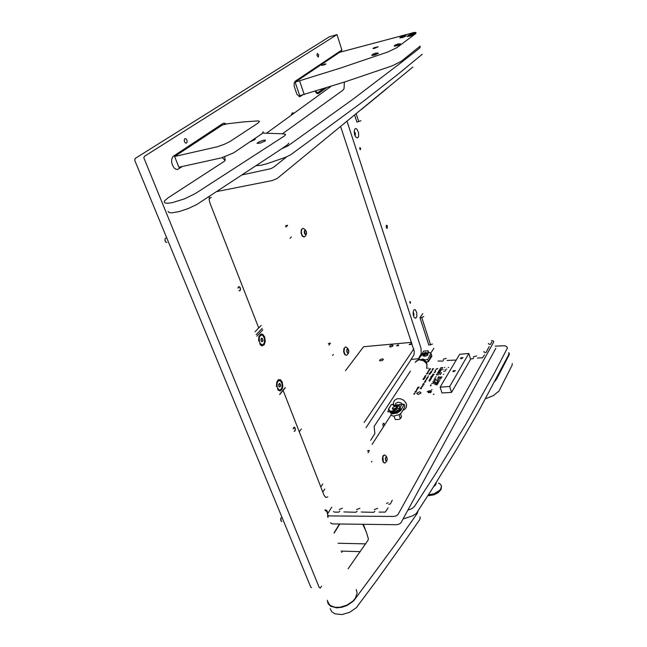 <?xml version="1.0" encoding="UTF-8"?>
<svg xmlns="http://www.w3.org/2000/svg" width="647" height="647" viewBox="0 0 647 647"><rect width="100%" height="100%" fill="white"/><g stroke="black" fill="none" stroke-linecap="round" stroke-linejoin="round"><path stroke-width="0.49" stroke-dasharray="3.23 2.43" d=""/><path stroke-width="0.97" d="M359.886 147.605L359.764 148.859L360.436 149.667L360.654 148.349L359.886 147.605M409.826 301.502L410.263 303.386L410.505 302.1L409.826 301.502M184.84 138.684L184.282 139.574L184.403 141.458L185.398 142.947L186.352 143.149L187.096 142.154L186.967 140.27L185.972 138.79L184.84 138.684M317.248 53.442L317.03 55.626L318.34 57.098L318.647 54.866L317.248 53.442M386.332 225.318L386.154 227.259L387.1 228.464L387.48 226.393L386.995 225.374L386.332 225.318M238.46 286.888L237.95 288.109L238.46 286.888M239.026 290.851L240.15 290.471L240.482 288.991L240.037 287.397L238.945 286.653L240.013 287.349L240.482 288.942L240.037 290.624L239.026 290.851M293.617 427.562L293.188 428.848L293.617 427.562M294.142 431.282L294.951 430.959L295.388 429.309L294.28 427.206L295.113 427.982L295.38 429.543L295.032 430.837L294.142 431.282M294.264 113.023L292.298 112.942L291.279 115.19M393.368 403.76L392.745 404.779M355.049 128.793L354.2 130.961L354.596 134.576L355.761 137.002L357.459 137.94L358.575 136.566L358.584 132.716L357.015 129.263L355.987 128.559L355.049 128.793M355.122 135.943L355.478 133.419L354.176 131.349M413.797 310.083L413.134 312.275L413.304 315.073L414.177 317.41L415.697 318.292L416.814 316.504L416.765 312.768L415.431 309.913L414.565 309.565L413.797 310.083M413.603 316.189L413.991 313.941L413.158 312.064M383.55 426.616L382.838 425.249L383.105 423.421L384.003 423.413L384.431 425.249M311.53 587.686L310.689 586.999L134.625 160.1L135.328 158.337L329.493 36.725L336.982 34.647L341.875 49.965L295.04 81.328L294.167 83.326L294.215 86.334L296.908 94.308L299.553 96.735L302.667 94.98M366.056 427.683L410.513 360.476L413.902 354.782L414.315 351.45L340.629 126.537M226.199 124.062L224.469 123.181L223.069 123.456L173.105 156.437L171.762 159.057L171.633 162.001L172.385 165.066L174.043 167.824L175.725 169.15L177.456 169.474L182.341 166.489M327.956 517.438L328.134 516.395M327.989 513.079L326.767 510.386L324.956 509.796M326.589 87.709L318.065 93.766L316.569 93.273L315.146 91.267M336.982 34.647L144.499 156.218L143.796 157.731L319.246 587.436L320.281 588.066L321.591 586.142M327.794 496.888L325.821 497.43L324.139 495.529L283.111 390.44M258.711 327.932L209.863 202.794L209.135 199.543L209.402 196.47M417.687 360.015L421.237 353.788L421.035 348.272L347.002 121.304M410.408 371.103L374.087 426.47L374.856 433.555L370.642 440.389M299.812 96.743L302.198 95.101M177.424 169.482L181.799 166.611M225.682 124.192L223.401 123.294M316.812 93.459L324.179 88.469M324.107 88.493L316.771 93.427M315.704 91.098L316.755 92.4L317.831 92.683L323.492 88.679M382.199 358.867L380.104 359.627L379.579 360.63L380.994 360.905L382.822 360.169L383.38 359.231L382.199 358.867M398.018 344.859L396.522 345.854L398.277 345.676L398.722 345.061L398.018 344.859M410.635 343.727L409.13 344.722L411.039 344.463L411.338 343.905L410.635 343.727M390.691 346.954L389.591 346.679L390.084 345.757L391.791 345.086L393.141 345.328L392.446 346.38L390.691 346.954M260.134 344.633L261.922 345.87L264.211 344.794L265.31 341.228L264.672 337.014L262.925 334.507L261.623 334.014L260.369 334.386L258.832 336.844L258.63 340.791M277.927 389.955L280.143 391.055L282.181 389.179L282.852 386.291L282.221 382.11L280.62 379.797L278.267 379.692L276.722 382.102L276.471 386.259M255.08 331.749L261.121 325.457M431.185 355.171L431.517 354.297L430.74 353.796M432.042 355.955L428.516 361.527M428.33 361.641L426.114 362.49M425.742 353.141L426.041 352.639L425.378 352.413L423.874 353.278L425.742 353.141M426.236 352.623L426.648 353.052M425.103 354.427L423.696 354.273M425.241 354.087L423.85 354.152L423.639 353.513M425.532 353.925L425.152 355.122L422.952 355.316L422.863 354.257L423.971 353.019M425.144 355.34L423.348 355.648L423.089 355.187M425.192 352.429L426.68 352.777L425.766 353.901M421.707 354.249L421.82 355.769M428.807 352.138L426.988 355.332L426.551 354.16L427.206 353.618L426.025 353.715M428.298 351.903L428.815 352.13L426.931 355.106L426.672 354.208L428.233 352.34L427.764 350.755L423.55 351.2L421.884 354.224M428.128 350.973L428.104 352.332L427.206 353.618M423.583 353.618L423.001 355.195M327.633 513.661L326.678 511.276L325.263 510.58M327.649 516.662L327.762 515.457M261.162 335.065L259.843 335.639L259.043 336.925L258.808 341.244M259.698 343.508L260.903 344.714L262.132 344.908M260.264 335.656L259.269 337.742L259.366 341.527L260.474 343.872L262.609 344.859L264.356 342.967L264.486 338.373L262.884 335.526L261.792 335.025L260.264 335.656M279.019 380.379L277.814 380.816L276.924 382.142L276.625 386.647M277.482 388.831L279.674 390.076M278.016 381.067L277.086 383.145L277.151 386.817L278.622 389.575L280.159 390.044L281.938 388.046L282.084 383.582L280.119 380.509L278.016 381.067M237.983 288.182L238.921 286.71L240.239 287.899L240.247 290.204L239.002 290.786M293.212 428.904L294.029 427.295L295.169 428.201L295.194 430.417L294.118 431.226M393.408 404.351L392.939 404.957M393.392 404.165L392.883 404.472M292.428 113.621L291.425 114.446M293.503 113.573L292.387 113.726L291.627 114.931M412.867 67.078L277.11 178.588L272.063 180.61L217.004 191.512M242.382 174.868L271.036 168.616L273.713 167.169L286.791 156.768M495.837 348.28L400.914 522.962L398.649 524.313L396.474 524.693L332.712 523.868L331.264 523.528L330.577 522.639M331.79 507.159L327.487 514.05L327.746 515.255L329.121 515.877L393.473 516.427L396.085 515.877L397.929 514.697L493.75 341.915L493.435 340.929L491.397 340.67M461.376 358.778L463.026 357.662L460.971 357.807L460.518 358.543L461.376 358.778M453.733 371.742L455.423 370.585L453.199 370.82L452.876 371.499L453.733 371.742M491.769 341.931L490.588 344.285L489.197 344.495M488.857 343.444L488.307 343.694M489.124 346.63L486.091 352.413L484.619 352.696M484.271 351.612L483.673 351.887M484.514 354.888L482.541 357.807L477.405 358.066M476.685 355.899L473.361 356.804M473.693 357.985L473.038 358.697L470.498 358.931M456.232 360.047L447.061 360.452M446.309 358.325L443.155 359.239M443.486 360.363L442.677 361.107L438.011 361.01M339.271 509.496L342.409 508.235M356.61 509.545L359.869 508.283M374.306 509.593L377.694 508.332M388.111 507.814L385.313 512.068L379.093 512.141M392.236 500.196L390.4 504.053L388.685 504.256M339.804 511.049L338.672 512.165L334.442 512.141L333.496 511.534M357.152 511.138L356.02 512.27L343.84 511.955M374.856 511.235L373.731 512.375L361.285 512.044M393.853 408.791L396.029 408.047L396.611 406.639L394.977 406.405L393.053 407.246L392.592 408.403L393.853 408.791M397.007 406.704L397.428 407.456L396.789 408.394M397.573 407.634L397.598 408.184M400.517 413.821L401.552 416.822L400.364 418.722L398.997 419.426L395.406 419.596L393.869 416.086M393.821 409.527L392.373 409.179L392.365 408.111M389.219 410.384L388.014 410.861L387.949 411.848L397.218 411.379L397.711 410.61L396.757 409.891L390.804 411.686L388.443 409.405L388.693 408.799L388.904 409.721L390.788 411.395L396.748 409.6L397.905 410.327L397.824 411.476L387.723 411.775M398.867 409.891L398.73 408.726L397.638 408.184L394.039 409.397M396.199 406.421L399.037 405.653L400.145 406.138L400.517 407.262L399.45 407.869L398.981 409.203M391.451 404.512L392.203 404.359L394.306 406.073L400.153 404.27L401.189 404.836L401.366 405.968M398.875 408.928L399.353 407.57L400.21 407.084L399.959 406.316L399.118 405.952L396.724 406.607M396.716 411.71L393.449 412.462L390.966 412.002M390.602 412.026L392.834 413.296L396.409 412.778L399.797 410.796L400.55 408.524M400.226 407.626L400.056 409.268L398.18 410.982M399.005 409.365L399.563 407.788M347.099 351.661L346.954 350.48M348.531 351.523L348.183 349.226L347.148 349.113L346.687 351.022L347.293 352.793L348.393 352.85L348.531 351.523M348.401 352.874L347.496 353.027L346.76 351.661L346.768 349.801L347.423 348.879L348.709 350.342L348.401 352.874M347.293 354.734L346.525 355.276L345.336 354.863L344.01 351.693L344.439 348.054L345.312 347.107L346.477 347.293M345.425 347.059L343.848 348.676L343.646 351.725L344.608 354.459L346.169 355.308M386.154 460.47L386.469 460.979L387.173 459.605L387.011 457.744L386.138 456.887L385.377 458.319L385.539 460.146L386.154 460.47M385.677 460.041L385.62 459.152M385.531 460.163L385.402 457.939L386.267 456.855L387.076 457.89L387.149 459.92L386.324 461.036L385.531 460.163M387.197 459.621L386.502 461.578L385.054 462.928L384.059 462.759L383.242 461.57L382.975 456.806L384.019 455.1L385.159 455.262M384.261 454.995L382.967 455.917L382.393 459.095L383.097 462.007L384.528 462.993M385.547 458.772L385.644 457.874M305.214 233.955L305.578 234.635L306.516 233.607L306.346 231.505L305.255 230.211L304.276 231.254L304.438 233.308L305.214 233.955M305.06 233.68L304.68 231.472M304.43 233.349L304.316 230.971L305.424 230.235L306.363 231.489L306.476 233.866L305.368 234.61L304.43 233.349M303.354 228.407L305.627 230.065L306.621 233.017L305.554 236.098L303.621 236.915L301.906 234.853L301.292 231.691L302.02 228.998L302.909 228.399L303.888 228.626M302.739 228.448L301.259 229.766L301.001 232.896L302.222 236.115L304.139 237.028M330.075 343.031L328.369 343.694M287.308 225.269L285.513 225.949M369.041 450.312L367.415 450.959M256.358 165.624L260.701 165.317L266.799 163.748L285.287 157.358L290.665 154.803L363.193 101.409L397.606 74.583L422.216 54.267M281.445 148.867L287.891 145.866L352.841 99.323L401.472 62.371L419.806 47.927L420.194 47.271L419.563 46.98M344.382 82.048L344.083 88.712L342.764 90.329L282.343 133.832M508.874 352.898L508.768 354.516L477.979 412.43L456.531 449.43L431.226 490.45L416.231 513.524L412.843 515.756L403.324 518.918M408.12 510.095L411.832 508.623L414.452 506.431L435.803 473.467L465.783 424.408L494.348 373.222L507.385 348.037L506.674 346.566L504.611 345.716L495.214 346.153M374.548 48.347L372.939 48.525L374.12 47.749L378.188 46.73L374.548 48.347M324.721 64.077L321.648 65.452L324.931 64.611L325.942 63.956L324.721 64.077M420.138 46.099L401.156 61.408L392.268 65.848L345.118 81.805L299.755 95.699L295.137 82.137L339.626 52.318L411.306 33.264M295.137 82.137L340.67 68L388.046 51.889L397.007 47.522L415.956 33.393L415.956 32.617M512.246 363.622L512.141 365.264L498.958 391.031L493.297 395.6L485.573 398.681M494.793 381.415L496.548 379.134L509.076 354.96L509.351 353.691L508.793 352.607M230.057 141.418L258.145 122.987L259.56 121.312L257.838 120.892L243.021 121.984L227.178 123.828L222.333 124.992L174.617 156.517L217.255 146.804L224.372 144.297L230.057 141.418M174.617 156.517L178.879 167.25L221.452 157.876L233.454 152.927L261.995 133.662L263.272 131.778M327.972 601.783L329.048 604.169L330.528 605.6L334.944 607.282L340.152 607.25L346.929 605.147L352.761 601.225L355.47 598.014L357.168 593.073L356.279 589.603M417.938 511.106L417.347 513.322L396.926 542.299L353.65 600.885L347.01 605.495L341.778 607.315L336.642 607.848L330.447 606.158L328.029 603.586L327.333 600.214M419.952 516.767L420.194 518.287L419.62 519.759L407.618 537.083L377.193 579.704L356.351 607.695L349.736 612.321L341.907 614.561L334.976 613.817L331.79 611.755L330.205 608.706M366.226 531.664L362.757 524.256M348.102 568.778L368.143 540.091L368.28 538.53L367.051 534.204L363.379 524.264M262.698 133.112L282.084 133.808L285.505 134.261L285.149 135.441L195.265 193.582L184.5 198.888L172.539 202.608L167.937 203.263L165.042 202.996L164.16 201.84L164.686 200.716L168.18 197.747L224.274 161.346L225.261 160.181L224.687 156.865M288.716 143.116L287.656 144.685L276.277 152.344L196.801 204.541L188.35 208.528L179.195 211.561L171.827 212.831L168.924 212.507L168.018 211.302M265.141 141.006L260.159 143.149L256.98 143.31L258.695 141.984L262.577 140.488L265.472 140.067L265.141 141.006M254.821 138.531L255.395 138.87L254.724 139.639L249.823 141.919M225.172 160.44L222.22 157.658M413.732 32.431L411.225 33.312L409.826 34.639M412.236 34.194L415.665 32.399M412.883 34.21L415.972 32.673M390.214 412.042L390.691 413.158L392.357 413.813L397.112 413.093L400.711 410.602L404.116 404.229L404.868 406.437L401.472 412.826L399.539 414.509L393.886 416.086L391.896 415.673L391.006 414.598M427.877 353.99L427.788 354.977L426.333 355.915L424.044 356.279L423.17 355.656M421.383 359.562L422.507 359.045L424.141 359.36L425.273 360.419L425.556 361.802M431.25 355.373L428.46 361.624L425.677 361.94M428.46 361.624L427.78 359.53L430.676 353.788L430.231 352.882L428.856 352.38M421.399 354.774L418.512 359.708M438.537 483.099L440.429 484.207L441.416 485.962L440.971 488.493L439.725 490.232L434.097 493.734L428.484 494.753M436.264 482.46L435.787 484.749L433.611 486.673M448.67 367.31L448.201 367.391L448.67 367.31M448.678 367.294L448.225 367.431M423.72 384.658L422.701 384.601L423.809 384.399M421.876 387.707L420.687 387.941L421.876 387.707M429.956 373.19L430.789 372.874L429.956 373.19M431.266 371.443L431.881 371.216L431.266 371.443M429.309 373.634L430.473 373.465L429.309 373.634M430.409 372.656L431.226 372.551L430.409 372.656M428.177 377.161L427.214 377.436L428.177 377.161M429.915 369.138L429.373 369.275L429.511 368.879L430.627 368.798L429.932 369.113M427.036 378.471L426.47 378.584L427.012 378.333M425.216 376.78L424.464 376.91L425.216 376.78M424.634 377.266L425.37 377.144L424.634 377.266M425.75 375.503L425.16 375.891L425.75 375.503M425.039 377.557L423.842 377.937L425.039 377.557M414.978 392.058L415.956 391.718L414.978 392.058M418.965 387.165L417.97 387.238L419.151 387.084L418.011 387.48L418.73 387.755L417.59 387.828L418.965 387.165M417.816 388.265L417.25 388.378L417.8 388.119M416.587 389.494L417.566 389.154L416.587 389.494M433.692 368.725L432.633 368.717L433.692 368.725M435.949 369.453L437.081 369.025L435.949 369.453M434.234 374.314L432.665 374.637L432.892 374.144L434.234 374.314M432.681 375.826L431.711 376.101L432.681 375.826M430.934 377.314L430.853 376.764L432.358 376.74L430.934 377.314M430.101 379.223L431.226 379.037L430.101 379.223M429.907 379.878L430.158 380.323L429.074 380.444L429.907 379.878M438.933 376.813L438.423 376.975L438.933 376.813M435.544 384.593L435.973 384.488M436.062 384.447L435.48 384.642M436.579 383.259L436.046 383.469M435.949 379.474L435.52 379.433M438.035 380.59L437.639 380.824M430.732 384.957L431.314 384.933M431.242 384.925L430.821 384.965M433.215 381.722L432.689 381.924M431.735 383.412L432.156 383.469M437.048 382.717L436.313 382.878M436.401 382.87L437.016 382.773M437.17 382.345L436.854 382.62M433.571 383.267L433.061 383.445L433.571 383.267M435.698 376.837L436.28 376.813M436.207 376.797L435.795 376.837M434.153 380.193L433.619 380.404M435.083 382.498L435.86 382.442M435.787 382.417L435.253 382.304M434.768 383.906L434.452 384.172M434.671 381.439L434.121 381.681L434.671 381.439M437 380.226L436.685 380.493M439.847 380.121L439.426 380.573M441.092 377.832L441.327 377.427M441.092 377.347L441.699 376.861L441.61 377.306M438.715 382.013L438.237 382.045M437.162 383.865L437.776 383.364L437.687 383.825M437.493 384.019L437.073 384.48M437.113 384.666L436.636 384.698M443.163 369.558L442.791 369.769L443.163 369.558M440.542 373.869L440.178 374.087L440.542 373.869M433.369 394.371L433.902 394.112M428.419 368.046L427.918 368.28M445.387 369.623L444.974 369.817M445.395 370.941L445.807 370.747M446.454 369.194L446.859 369M444.287 371.289L443.882 371.483M443.268 374.467L443.68 374.273M439.936 374.233L440.429 374.37M440.825 373.416L440.453 373.634L440.825 373.416M440.987 372.729L441.497 372.704M444.829 367.52L444.392 367.545M437.809 382.603L438.351 382.426M440.971 378.762L440.413 378.802M435.083 380.784L434.574 380.962L435.083 380.784M437.607 378.802L437.17 379.102L437.607 378.802M434.477 381.884L434.048 381.851M434.032 382.514L433.522 382.7L434.032 382.514M436.038 379.74L435.302 379.789M435.091 383.307L434.671 383.784M434.962 382.765L435.52 382.587L435.172 382.878M435.261 382.628L434.938 382.878M433.797 382.895L433.288 383.056L433.797 382.895M435.35 377.88L434.913 378.163L435.35 377.88M435.285 378.349L434.865 378.818M434.873 379.021L434.339 379.223M430.983 385.014L430.538 385.305L430.983 385.014M430.91 385.499L430.49 385.976M438.407 379.846L438.084 380.096M439.871 378.083L439.353 377.856M439.45 377.848L439.952 378.091M439.095 378.738L438.65 379.013L439.095 378.738M439.03 379.215L438.609 379.684M438.69 377.702L437.979 377.662L438.755 377.613M437.704 381.673L437.178 381.439M437.283 381.431L437.784 381.681M435.617 384.415L436.28 384.164L435.617 384.415M440.478 376.877L440.17 377.144M429.729 380.832L429.196 381.301M430.239 378.681L430.886 378.511M431.379 378.252L430.748 378.81M431.719 377.605L431.193 378.066M432.075 375.543L433.126 374.945L432.641 375.559M432.754 375.139L432.325 375.543M434.841 371.896L435.043 372.357L434.024 372.446L434.841 371.896M435.625 371.281L435.099 371.734M435.035 370.739L435.593 370.343M437.809 368.515L436.846 368.572M424.982 381.148L425.483 381.301M424.764 382.369L424.181 382.32M426.705 379.336L426.316 379.684M428.071 376.19L428.46 375.85M424.788 381.924L425.362 381.787M425.483 381.738L424.691 381.997M425.572 380.201L425.961 379.854M425.993 380.485L425.597 380.832M427.06 378.77L426.672 379.118M417.056 388.863L417.687 388.823M417.388 388.912L417.808 388.815M413.959 393.797L414.403 393.683M414.816 393.473L414.371 393.845M415.067 392.964L414.687 393.311M414.371 394.088L413.975 394.444M415.317 391.516L416.288 390.909L416.369 391.443M416.264 391.419L416.094 391.006L415.463 391.427M416.83 390.173L416.425 390.537M427.246 373.343L426.519 373.691L427.246 373.343M427.303 373.012L427.877 372.874M427.99 372.818L427.214 373.084M423.842 379.441L422.895 379.368L423.931 379.304M423.987 378.697L423.413 378.649M424.828 376.336L425.208 376.093M428.783 371.742L428.193 371.879M428.168 371.904L427.635 371.863M429.066 369.76L429.454 369.421M428.387 370.691L428.759 370.448M427.732 377.686L427.109 377.727M429.155 374.346L429.818 373.917L429.592 374.338M429.713 374.006L429.276 374.338M432.164 369.526L432.819 369.105L432.592 369.518M432.714 369.194L432.285 369.518M432.479 370.068L431.921 370.691M422.289 386.162L421.545 386.502L422.289 386.162M421.124 388.637L420.307 388.701M420.178 388.71L421.116 388.184L421.221 388.669M431.137 371.758L430.546 372.138L431.137 371.758M438.941 371.944L439.507 371.71M439.669 371.297L440.025 371.014M439.572 370.682L439.936 370.399M439.847 370.173L440.437 370.173M440.55 369.849L440.93 369.591L440.526 369.785M438.601 372.276L439.418 372.082M438.569 373.093L438.917 372.826M433.417 394.516L433.951 394.258M445.403 369.688L444.999 369.882M444.311 371.362L443.907 371.556M440.494 374.314L440.089 374.443M440.478 373.651L441.036 373.505M440.979 373.57L440.558 373.675M436.474 384.908L437.032 384.763M437.154 383.849L438.108 383.509M437.882 382.579L438.278 382.434M438.076 382.256L438.634 382.118M441.06 377.282L442.03 376.999M440.769 377.808L441.351 377.5M438.464 381.625L439.151 381.423M433.911 382.506L434.323 382.555M433.061 383.436L433.49 383.331M438.82 376.805L439.224 376.845M439.968 370.189L440.526 370.052M439.976 370.933L439.645 371.232M438.812 371.879L439.491 371.839M439.402 371.823L438.917 371.871M439.273 372.106L438.723 372.235M438.941 372.866L438.545 373.028M429.074 380.444L430.344 380.04M429.365 380.323L430.061 380.161M430.045 380.185L429.333 380.29L430.045 380.185M429.681 379.441L430.239 379.118M430.182 378.641L430.934 378.358M430.57 377.201L430.878 376.837M431.137 377.088L432.366 376.797M431.638 377.177L432.05 376.926M431.735 376.15L431.994 375.778M432.01 376.02L432.989 375.761M432.099 375.559L433.393 375.106M432.997 374.387L433.991 374.411M432.956 374.524L433.967 374.338M434.024 372.446L435.277 372.041M434.283 372.292L435.027 372.195M435.067 370.739L435.617 370.416M435.868 369.364L436.636 369.13M437.113 368.669L437.574 368.596M437.113 368.531L437.558 368.523M433.134 368.927L433.579 368.725M425.216 381.067L425.726 381.091M425.597 381.253L425.136 381.326M425.168 381.326L425.597 381.107M424.804 381.997L425.192 382.11M417.056 389.154L417.566 389.187M417.388 388.58L417.938 388.596M417.8 388.766L417.105 388.774L417.825 388.693M415.358 391.516L416.619 391.079M415.439 391.718L415.956 391.742M427.052 373.432L427.716 373.456M426.664 373.691L427.57 373.513M423.413 379.199L424.06 379.247M423.397 379.199L423.017 379.417L423.397 379.199M425.629 375.592L426.074 375.624M425.273 375.81L425.912 375.6L425.621 375.931M428.282 371.952L428.654 371.758M427.732 371.936L428.168 371.807M422.378 385.749L423.049 385.806M427.424 377.711L426.996 377.913L427.408 378.034M427.004 377.921L427.667 377.824M430.02 369.146L430.417 369.057M429.503 369.073L429.907 369.041M427.627 377.468L428.023 377.201M429.657 374.015L430.118 374.047M429.98 373.465L430.465 373.489M430.336 373.642L429.883 373.723M429.915 373.715L430.328 373.554M432.673 369.194L433.118 369.235M422.046 386.267L422.766 386.283M421.707 386.485L422.289 386.558M422.612 386.453L421.674 386.429L422.62 386.348M420.218 388.71L421.448 388.354M420.849 387.933L421.456 388.006M420.873 387.739L421.755 387.699M422.717 384.698L423.947 384.342M431.023 371.847L431.468 371.879M431.298 372.074L430.659 372.033L431.339 371.896M376.158 53.005L373.149 54.089L371.815 55.149L372.26 55.367L376.417 54.202L377.945 52.981M371.839 55.448L374.88 54.995L378.301 53.272M398.439 43.802L395.511 44.869L394.177 45.929L394.565 46.131L398.503 45.088L400.307 43.778M394.217 46.212L397.84 45.565L400.655 44.061M403.89 35.642L401.116 36.669L399.862 37.655L400.226 37.858L404.359 36.709L405.79 35.609M399.886 37.947L402.863 37.469L406.098 35.876M411.257 34.275L408.467 35.31L407.214 36.289L407.578 36.507L411.759 35.342L413.174 34.242M407.222 36.596L410.78 35.941L413.498 34.517M280.935 520.754L280.992 517.972M281.898 517.285L281.008 517.94L280.677 519.395L281 520.884L281.874 521.45M165.397 241.646L164.961 239.269M166.061 237.975L165.09 238.816L164.969 240.506L165.729 242.075L166.902 242.488M415.827 32.423L412.932 32.633L410.813 34.356M426.664 368.499L426.939 364.714L425.961 362.862L423.405 360.702L419.127 359.837L416.385 360.921L415.204 362.336L418.286 359.781L420.38 359.465L423.542 360.282L426.049 362.393L427.028 364.293L426.753 368.329M406.13 407.715L406.656 405.216L405.928 402.814L403.615 400.21L400.347 398.738L397.007 398.787L394.5 400.339L393.465 402.588L393.643 405.402M404.116 404.229L402.644 404.367L400.946 402.863L398.059 402.216L395.794 403.348L395.204 405.062L393.57 405.523M441.513 486.253L440.534 489.666L437.922 492.141L432.827 494.462L428.298 495.036L432.827 494.462L437.922 492.141L440.534 489.666L441.513 486.253L441.06 489.456L438.294 492.585L434.024 494.785L429.284 495.61M378.147 53.014L375.05 53.28L372.712 55.31M400.501 43.802L397.412 44.069L395.139 46.066M405.952 35.625L402.952 35.884L400.784 37.785M413.352 34.267L410.141 34.598L408.152 36.434M240.417 289.581L240.061 287.503M295.242 430.255L295.04 427.918M346.986 355.049L348.377 353.343L348.814 351.345M348.668 350.189L347.754 348.369L345.967 347.051M387.076 457.89L386.219 456.2L384.706 455.011M406.211 407.561L404.812 409.3L402.814 410.344M429.179 495.61L427.974 495.545M322.78 492.06L324.762 489.083M339.554 523.957L334.022 532.885M341.689 552.425L342.473 551.107M410.942 359.376L418.18 358.794M341.94 51.703L341.47 50.24M411.686 342.352L363.59 346.703L345.482 370.658M301.389 428.985L299.254 431.8M322.78 483.988L320.783 486.948M413.829 348.862L364.196 422.523M209.102 198.993L211.278 197.327M285.343 387.739L279.722 394.533M256.236 334.693L262.237 328.336M279.641 394.322L285.262 387.529M262.828 329.849L256.835 336.214M360.937 120.779L356.885 122.089L354.621 115.061M358.753 121.676L356.206 113.759M432.552 344.018L428.807 345.094L419.96 317.661L422.798 313.593M430.587 344.94L421.755 317.475L419.96 317.661M421.755 317.475L423.745 316.553M422.079 354.046L423.251 353.949M261.089 340.872L262.059 341.794L262.9 340.88L262.787 339.044L261.825 338.114L260.976 339.028L261.089 340.872M260.984 339.222L262.787 339.044M261.275 341.042L262.9 340.88M278.825 386.17L279.747 387.019L280.555 386.057L280.434 384.245L279.512 383.388L278.703 384.35L278.825 386.17L280.555 386.057M278.703 384.367L280.434 384.245M266.621 133.088L331.078 86.294M372.106 444.424L391.095 414.881M430.611 353.383L433.911 348.248M387.391 88.17L361.22 109.642M440.097 387.116L459.677 354.273L468.84 353.529L449.641 386.502L440.097 387.116L441.998 392.972L451.517 392.389L449.641 386.502M468.84 353.529L470.587 359.206L451.517 392.389M388.071 502.703L386.526 503.471M400.364 418.722L399.013 414.808M391.338 404.61L388.491 408.977M391.54 404.432L388.693 408.799M400.436 407.432L399.684 407.432L400.436 407.432M398.309 406.17L399.676 406.09M332.639 355.413L333.399 354.459M328.894 345.134L330.35 343.347M290.01 238.314L291.393 237.004M285.893 227.008L287.551 225.48M371.467 462.095L371.912 461.392M368.054 452.714L369.332 450.716M299.61 80.996L304.219 94.599M334.127 533.16L339.821 523.957M338.082 543.237L365.692 543.909M341.155 551.066L360.274 551.616M402.644 404.367L400.857 404.537M398.293 404.771L395.204 405.062M427.78 359.53L424.836 359.869M431.557 372.268L430.312 372.437L431.557 372.268M429.648 369.938L428.759 370.076L429.648 369.938M424.286 383.833L422.984 384.164L423.356 383.574L424.286 383.833M429.851 370.141L428.613 370.31L429.851 370.141M423.85 378.455L424.658 378.317L423.85 378.455M426.333 373.934L427.23 373.796L426.333 373.934M432.681 376.279L431.412 376.546L432.681 376.279M430.692 379.506L429.414 379.765L430.692 379.506M442.742 367.585L440.842 367.731L436.426 374.937L438.342 374.799L442.742 367.585M421.148 393.044L419.741 391.734L416.628 393.174L418.027 394.492L421.148 393.044M428.783 391.92L428.152 392.551L428.783 391.92M429.414 392.478L428.904 392.786L429.414 392.478M429.543 391.742L428.759 392.106L429.543 391.742M428.929 392.284L428.532 392.47L428.929 392.284M430.546 392.017L429.446 392.414L430.546 392.017M430.797 392.511L430.376 392.697L430.797 392.511M431.039 392.106L430.53 392.373L431.039 392.106M430.465 391.548L429.867 391.718L430.465 391.548M430.829 391.661L430.384 391.847L430.829 391.661M431.533 391.411L431.12 391.572L431.533 391.411M431.031 391.322L430.263 391.492L431.031 391.322M429.616 391.184L429.212 391.362L429.616 391.184M429.98 391.362L429.454 391.54L429.98 391.362M431.169 391.831L430.611 392.017L431.169 391.831M428.637 391.767L429.179 391.411L428.637 391.767M428.912 390.934L428.33 391.265L428.912 390.934M428.209 391.273L427.222 391.637L428.209 391.273M432.067 389.607L431.428 390.06L432.067 389.607M429.438 390.901L428.912 391.233L429.438 390.901M430.676 390.82L430.279 390.982L430.676 390.82M430.514 390.602L430.069 390.812L430.514 390.602"/></g></svg>
